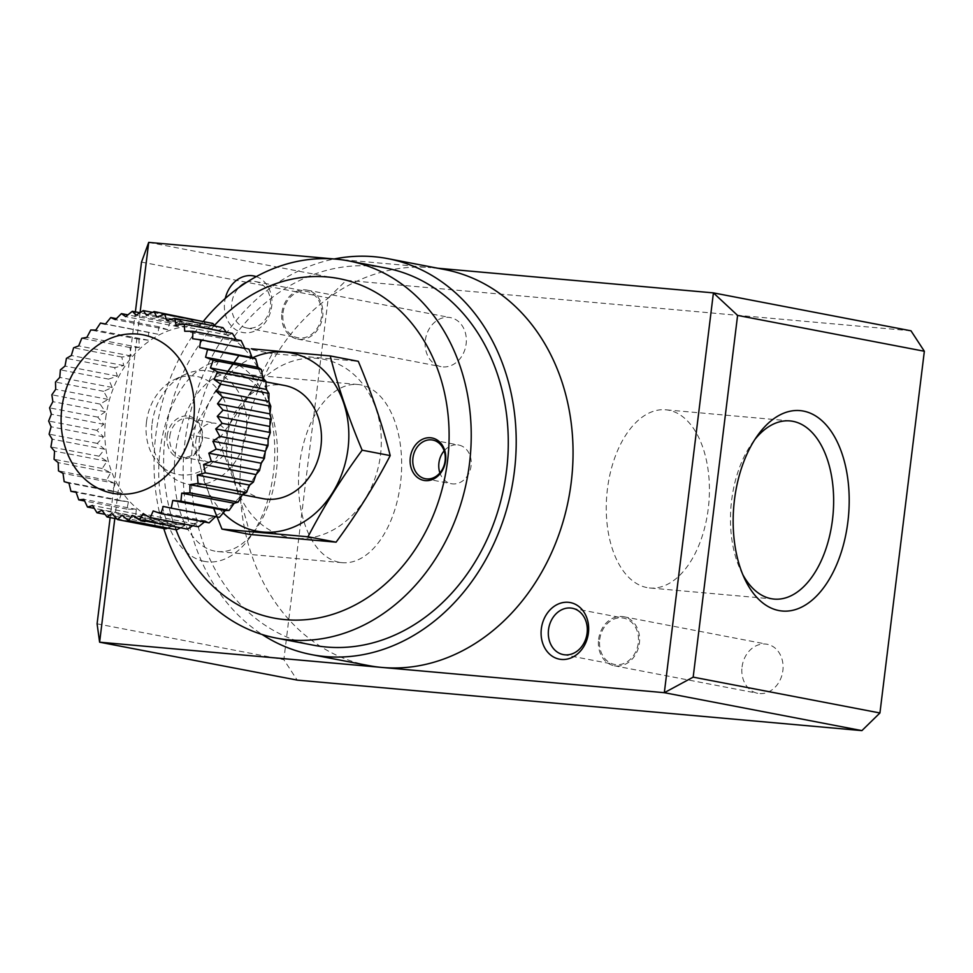 <?xml version="1.0" encoding="UTF-8"?>
<svg xmlns="http://www.w3.org/2000/svg" width="973" height="973" viewBox="0 0 973 973"><rect width="100%" height="100%" fill="white"/><g stroke="black" fill="none" stroke-linecap="round" stroke-linejoin="round"><path stroke-width="0.73" stroke-dasharray="4.87 3.65" d="M105.716 418.159A99.854 81.756 100.9 0 1 238.592 343.372A99.854 81.756 100.9 0 1 217.538 514.839A99.854 81.756 100.9 0 1 105.716 418.159M212.832 323.425L209.244 327.11L202.287 320.81L199.015 325.408L191.45 319.849L188.592 325.274L180.492 320.531L178.144 326.709L169.606 322.866L167.83 329.713L158.927 326.806L157.821 334.213L148.662 332.292L148.261 340.161L138.944 339.236L139.309 347.446L129.944 347.531L131.112 355.972L121.795 357.042L123.778 365.58L114.619 367.624L117.453 376.137L108.55 379.117L112.211 387.461L103.661 391.316L108.149 399.392L100.049 404.05L105.315 411.725L97.762 417.113L103.783 424.277L96.826 430.309L103.552 436.853L97.276 443.396L104.622 449.234L99.088 456.203L106.994 461.251L102.238 468.512L110.63 472.696L106.677 480.139L115.459 483.386L112.345 490.891L121.418 493.177L119.132 500.596L128.412 501.886L126.952 509.11L136.317 509.39L135.673 516.298L145.013 515.581L145.147 522.039L154.379 520.336L155.242 526.247L164.242 523.596L165.787 528.85M222.926 327.633L219.107 330.37L215.337 326.174M232.401 333.374L228.473 335.138L226.332 332.207M241.122 340.562L237.169 341.316L236.159 339.613M248.93 349.076L244.819 348.285M215.519 516.627L219.412 517.381M204.464 521.966L205.644 520.993L209.134 522.866M192.776 525.712L195.33 523.997L198.468 526.807M180.516 527.78L184.882 525.444L187.57 529.142M167.648 528.096L174.471 525.311L176.624 529.823M256.24 276.624A28.801 23.583 100.9 0 1 271.017 310.059A28.801 23.583 100.9 0 1 243.104 332.559A28.801 23.583 100.9 0 1 224.629 302.104A28.801 23.583 100.9 0 1 225.286 298.431M368.512 665.556A201.63 165.094 100.9 0 1 241.815 452.81A201.63 165.094 100.9 0 1 431.063 267.636L334.25 258.976A201.63 165.094 100.9 0 0 184.967 441.9A201.63 165.094 100.9 0 0 262.138 634.493M140.076 312.649L114.802 518.487M148.711 242.386L346.291 280.309L328.266 297.945L283.848 659.67L297.203 680.115M141.511 262.102L328.266 297.945M204.488 561.397A100.596 57.553 -84.9 0 1 167.879 416.59A100.596 57.553 -84.9 0 1 263.148 393.445A100.596 57.553 -84.9 0 1 250.316 537.035A100.596 57.553 -84.9 0 1 204.488 561.397M135.393 311.871L110.144 517.587M97.093 623.827L283.848 659.67M437.85 268.244L431.063 267.636A201.63 165.094 100.9 0 1 444.527 269.521M910.996 330.808L346.291 280.309M425.347 340.307A24.957 20.445 100.9 0 1 450.45 317.612A24.957 20.445 100.9 0 1 465.812 345.987A24.957 20.445 100.9 0 1 441.037 366.651A24.957 20.445 100.9 0 1 425.347 340.307M742.058 666.967A24.957 20.445 100.9 0 1 767.162 644.272A24.957 20.445 100.9 0 1 782.535 672.647A24.957 20.445 100.9 0 1 757.748 693.311A24.957 20.445 100.9 0 1 742.058 666.967M599.721 639.529A23.607 19.326 100.9 0 1 623.45 618.074A23.607 19.326 100.9 0 1 637.984 644.904A23.607 19.326 100.9 0 1 614.559 664.437A23.607 19.326 100.9 0 1 599.721 639.529M598.614 639.431A24.957 20.445 100.9 0 1 623.717 616.736A24.957 20.445 100.9 0 1 639.079 645.111A24.957 20.445 100.9 0 1 614.304 665.775A24.957 20.445 100.9 0 1 598.614 639.431M246.327 282.511A23.607 19.326 100.9 0 1 255.546 281.586A23.607 19.326 100.9 0 1 270.068 308.417A23.607 19.326 100.9 0 1 246.643 327.95A23.607 19.326 100.9 0 1 231.805 303.053A23.607 19.326 100.9 0 1 239.042 287.461M283.009 312.88A23.607 19.326 100.9 0 1 306.738 291.413A23.607 19.326 100.9 0 1 321.272 318.244A23.607 19.326 100.9 0 1 297.847 337.777A23.607 19.326 100.9 0 1 283.009 312.88M281.902 312.771A24.957 20.445 100.9 0 1 306.994 290.088A24.957 20.445 100.9 0 1 322.367 318.451A24.957 20.445 100.9 0 1 297.592 339.115A24.957 20.445 100.9 0 1 281.902 312.771M232.255 441.693A90.732 74.289 100.9 0 1 352.992 373.729A90.732 74.289 100.9 0 1 333.873 529.531A90.732 74.289 100.9 0 1 232.255 441.693M250.049 534.481C242.216 503.588 231.574 472.16 218.134 440.197C238.981 411.871 257.018 383.009 272.258 353.613L358.295 361.311M167.161 435.868A21.601 17.684 100.9 0 1 195.901 419.679A21.601 17.684 100.9 0 1 191.353 456.787A21.601 17.684 100.9 0 1 167.161 435.868M175.991 529.701A172.829 141.511 100.9 0 1 165.191 435.685A172.829 141.511 100.9 0 1 214.571 325.335M163.744 528.461A192.022 157.225 100.9 0 1 155.753 435.49A192.022 157.225 100.9 0 1 203.15 321.564M313.476 645.208A192.022 157.225 100.9 0 1 192.812 442.606A192.022 157.225 100.9 0 1 385.88 268.049M225.943 374.216L190.063 434.809L218.134 440.197M190.063 434.809L213.622 508.32M244.187 348.225L272.258 353.613M146.497 421.808A49.927 40.878 100.9 0 1 174.483 379.555A49.927 40.878 100.9 0 1 223.948 399.526A49.927 40.878 100.9 0 1 211.737 463.124A49.927 40.878 100.9 0 1 158.392 463.367A49.927 40.878 100.9 0 1 146.497 421.808M152.116 423.535A57.614 47.166 100.9 0 1 184.42 374.775A57.614 47.166 100.9 0 1 210.034 371.163A57.614 47.166 100.9 0 1 245.5 436.634A57.614 47.166 100.9 0 1 188.324 484.323A57.614 47.166 100.9 0 1 165.848 471.479A57.614 47.166 100.9 0 1 152.116 423.535M263.038 498.663A57.614 47.166 100.9 0 1 226.831 437.874A57.614 47.166 100.9 0 1 284.748 385.503M223.243 512.905A90.732 74.289 100.9 0 1 199.769 435.454A90.732 74.289 100.9 0 1 252.639 357.723M339.188 562.26A89.443 51.168 -84.9 0 1 299.356 466.468A89.443 51.168 -84.9 0 1 358.04 384.505A89.443 51.168 -84.9 0 1 401.046 478.144A89.443 51.168 -84.9 0 1 342.107 562.674A89.443 51.168 -84.9 0 1 339.188 562.26M214.96 551.156A89.443 51.168 -84.9 0 1 175.128 455.352A89.443 51.168 -84.9 0 1 233.824 373.389A89.443 51.168 -84.9 0 1 267.113 401.825A89.443 51.168 -84.9 0 1 255.704 529.482A89.443 51.168 -84.9 0 1 217.891 551.569A89.443 51.168 -84.9 0 1 214.96 551.156M742.8 574.605A89.443 51.168 -84.9 0 1 740.794 570.652A89.443 51.168 -84.9 0 1 752.214 442.995A89.443 51.168 -84.9 0 1 754.878 439.468M646.948 587.57A89.443 51.168 -84.9 0 1 607.116 491.766A89.443 51.168 -84.9 0 1 665.8 409.803A89.443 51.168 -84.9 0 1 708.806 503.455A89.443 51.168 -84.9 0 1 649.867 587.984A89.443 51.168 -84.9 0 1 646.948 587.57M174.471 525.311L122.026 515.24M164.242 523.596L111.798 513.525M155.242 526.247L116.918 518.889M154.379 520.336L101.922 510.266M145.147 522.039L105.011 514.328M145.013 515.581L92.569 505.51M135.673 516.298L94.272 508.344M136.317 509.39L83.86 499.331M126.952 509.11L84.639 500.986M128.412 501.886L75.955 491.815M119.132 500.596L76.137 492.35M121.418 493.177L68.974 483.107M112.345 490.891L64.169 481.647M115.459 483.386L63.014 473.328M106.677 480.139L58.502 470.896M110.63 472.696L58.185 462.625M102.238 468.512L54.062 459.268M106.994 461.251L54.549 451.18M99.088 456.203L50.912 446.96M104.622 449.234L52.177 439.164M97.276 443.396L49.1 434.153M103.552 436.853L51.095 426.782M96.826 430.309L48.65 421.054M103.783 424.277L51.338 414.218M97.762 417.113L49.587 407.869M105.315 411.725L52.87 401.667M100.049 404.05L51.873 394.807M108.149 399.392L55.704 389.322M103.661 391.316L55.485 382.073M112.211 387.461L59.767 377.39M108.55 379.117L60.375 369.862M117.453 376.137L65.009 366.067M114.619 367.624L66.444 358.38M123.778 365.58L71.333 355.51M121.795 357.042L73.62 347.799M131.112 355.972L78.667 345.901M129.944 347.531L81.768 338.288M139.309 347.446L86.865 337.388M138.944 339.236L90.769 329.993M148.261 340.161L95.816 330.09M148.662 332.292L105.498 324.009M157.821 334.213L105.376 324.155M158.927 326.806L116.383 318.633M167.83 329.713L115.386 319.643M169.606 322.866L127.889 314.863M178.144 326.709L125.699 316.651M180.492 320.531L139.93 312.747M188.592 325.274L136.147 315.203M191.45 319.849L152.493 312.369M199.015 325.408L146.57 315.337M209.244 327.11L156.787 317.052M219.107 330.37L166.663 320.312M228.473 335.138L176.016 325.067M237.169 341.316L184.724 331.246M245.074 348.821L192.63 338.75M215.665 516.493L163.209 506.422M205.644 520.993L153.199 510.934M195.33 523.997L142.885 513.926M184.882 525.444L132.437 515.374M169.813 436.208A19.679 16.115 100.9 0 1 189.601 418.317A19.679 16.115 100.9 0 1 201.715 440.684A19.679 16.115 100.9 0 1 182.17 456.982A19.679 16.115 100.9 0 1 169.813 436.208M195.792 441.207A19.679 16.115 100.9 0 1 215.58 423.304A19.679 16.115 100.9 0 1 227.95 444.077A19.679 16.115 100.9 0 1 208.161 461.968A19.679 16.115 100.9 0 1 195.792 441.207M444.138 450.852A19.679 16.115 100.9 0 1 458.721 445.05A19.679 16.115 100.9 0 1 471.09 465.824A19.679 16.115 100.9 0 1 451.302 483.715A19.679 16.115 100.9 0 1 439.893 472.927M563.355 654.61L614.559 664.437M572.258 608.247L623.45 618.074M614.304 665.775L757.748 693.311M623.717 616.736L767.162 644.272M246.643 327.95L297.847 337.777M255.546 281.586L306.738 291.413M297.592 339.115L441.037 366.651M306.994 290.088L450.45 317.612M158.392 463.367L165.848 471.479M174.483 379.555L184.42 374.775M188.324 484.323L242.435 494.71M210.034 371.163L265.897 381.89M358.04 384.505L233.824 373.389M342.107 562.674L217.891 551.569M267.113 401.825L263.148 393.445M255.704 529.482L250.316 537.035M740.794 570.652L744.759 579.032M752.214 442.995L757.602 435.454M790.027 420.92L665.8 409.803M774.094 599.088L649.867 587.984M182.17 456.982L208.161 461.968M189.601 418.317L215.58 423.304M425.31 478.728L451.302 483.715M432.742 440.064L458.721 445.05"/><path stroke-width="1.46" d="M203.114 321.564L154.111 311.567L156.787 317.052L164.656 314.182L166.663 320.312L174.751 318.39L176.016 325.067L184.225 324.131L184.724 331.246L192.946 331.306L192.63 338.75L200.754 339.82L199.611 347.47L207.553 349.538L205.571 357.249L213.209 360.278L210.399 367.952L217.66 371.905L214.036 379.397L220.81 384.213L216.407 391.401L222.622 397.02L217.49 403.795L223.06 410.12L217.259 416.359L222.136 423.304L215.714 428.911L219.837 436.366L212.892 441.256L216.225 449.1L208.83 453.175L211.336 461.311L203.588 464.51L205.267 472.793L197.251 475.067L198.103 483.374L189.93 484.676L189.942 492.885L181.72 493.189L180.942 501.192L172.768 500.475L171.236 508.137L163.209 506.422L160.959 513.622L153.199 510.934L150.292 517.563L142.885 513.926L139.394 519.886L132.437 515.374L128.448 520.579L122.026 515.24L117.611 519.606L111.798 513.525L107.066 516.991L101.922 510.266L96.972 512.783L92.569 505.51L87.485 507.042L83.86 499.331L78.777 499.867L75.955 491.815L70.956 491.353L68.974 483.107L64.169 481.647L63.014 473.328L58.502 470.896L58.185 462.625L54.062 459.268L54.549 451.18L50.912 446.96L52.177 439.164L49.1 434.153L51.095 426.782L48.65 421.054L51.338 414.218L49.587 407.869L52.87 401.667L51.873 394.807L55.704 389.322L55.485 382.073L59.767 377.39L60.375 369.862L65.009 366.067L66.444 358.38L71.333 355.51L73.62 347.799L78.667 345.901L81.768 338.288L86.865 337.388L90.769 329.993L95.816 330.09L100.487 323.048L105.376 324.155L110.752 317.563L115.386 319.643L121.418 313.622L125.699 316.651L132.316 311.287L136.147 315.203L143.274 310.594L146.57 315.337L154.111 311.567M215.337 326.174L212.832 323.425L164.656 314.182M226.332 332.207L222.926 327.633L174.751 318.39M236.159 339.613L232.401 333.374L184.225 324.131M245.074 348.821L241.122 340.562L192.946 331.306M171.236 508.137L219.412 517.381L225.213 510.545L229.117 510.436L234.165 503.26L238.13 502.141L242.374 494.734L246.278 492.63L249.696 485.126L253.442 482.036L256.033 474.581L259.523 470.555L261.275 463.245L264.401 458.344L265.337 451.314L268.013 445.61L268.159 438.981L270.312 432.547L269.703 426.429L271.236 419.363L269.935 413.866L270.798 406.264L268.852 401.472L268.986 393.457L266.48 389.455L265.836 381.148L262.856 378.011L261.384 369.533L258.015 367.32L255.729 358.782L252.068 357.529L248.93 349.076L200.754 339.82M160.959 513.622L209.134 522.866L215.665 516.493M150.292 517.563L198.468 526.807L204.464 521.966M139.394 519.886L187.57 529.142L192.776 525.712M128.448 520.579L176.624 529.823L180.516 527.78M117.611 519.606L165.787 528.85L167.648 528.096M225.286 298.431A28.801 23.583 100.9 0 1 256.24 276.624M114.802 518.487L99.611 642.192L381.975 667.442A201.63 165.094 100.9 0 1 368.512 665.556L311.676 654.647A201.63 165.094 100.9 0 1 262.138 634.493M311.676 654.647A201.63 165.094 100.9 0 0 511.81 487.753A201.63 165.094 100.9 0 0 387.68 258.611A201.63 165.094 100.9 0 0 334.213 258.988L148.711 242.386L140.076 312.649M387.68 258.611L444.527 269.521A201.63 165.094 100.9 0 1 570.081 490.477A201.63 165.094 100.9 0 1 381.975 667.442L664.328 692.691L693.177 677.135L879.933 712.978L924.35 351.253L910.996 330.808L713.416 292.885L437.85 268.244M693.177 677.135L737.595 315.41L713.416 292.885L664.328 692.691L861.908 730.614L879.933 712.978M778.923 610.558A100.596 57.553 -84.9 0 1 744.759 579.032A100.596 57.553 -84.9 0 1 757.602 435.454A100.596 57.553 -84.9 0 1 848.018 480.589A100.596 57.553 -84.9 0 1 778.923 610.558M737.595 315.41L924.35 351.253M148.711 242.386L141.511 262.102L135.393 311.871M110.144 517.587L97.093 623.827L99.611 642.192L297.203 680.115L861.908 730.614M541.341 628.765A28.801 23.583 100.9 0 1 579.677 607.188A28.801 23.583 100.9 0 1 573.608 656.653A28.801 23.583 100.9 0 1 541.341 628.765M548.517 629.701A23.607 19.326 100.9 0 1 572.258 608.247A23.607 19.326 100.9 0 1 586.792 635.077A23.607 19.326 100.9 0 1 563.355 654.61A23.607 19.326 100.9 0 1 548.517 629.701M239.042 287.461A23.607 19.326 100.9 0 1 246.327 282.511M308.015 536.78C323.243 507.383 341.292 478.521 362.138 450.195C348.687 418.232 338.057 386.804 330.224 355.923L358.295 361.311C371.735 393.274 382.377 424.702 390.209 455.583C374.97 484.992 356.933 513.853 336.086 542.168L250.049 534.481L221.978 529.093L308.015 536.78L336.086 542.168M410.29 457.614A21.601 17.684 100.9 0 1 439.042 441.426A21.601 17.684 100.9 0 1 434.493 478.521A21.601 17.684 100.9 0 1 410.29 457.614M214.571 325.335A172.829 141.511 100.9 0 1 423.741 340.307A172.829 141.511 100.9 0 1 376.332 591.402A172.829 141.511 100.9 0 1 175.991 529.701M203.15 321.564A192.022 157.225 100.9 0 1 348.821 260.934A192.022 157.225 100.9 0 1 467.04 479.154A192.022 157.225 100.9 0 1 276.429 638.106A192.022 157.225 100.9 0 1 163.744 528.461M348.821 260.934L385.88 268.049A192.022 157.225 100.9 0 1 504.087 486.269A192.022 157.225 100.9 0 1 313.476 645.208L276.429 638.106M213.622 508.32L221.978 529.093M238.896 355.546L225.943 374.216M330.224 355.923L251.265 348.796M362.138 450.195L390.209 455.583M265.897 381.89L284.748 385.503A57.614 47.166 100.9 0 1 320.214 450.973A57.614 47.166 100.9 0 1 263.038 498.663L242.435 494.71M252.639 357.723A90.732 74.289 100.9 0 1 346.899 455.826A90.732 74.289 100.9 0 1 223.243 512.905M754.878 439.468A89.443 51.168 -84.9 0 1 790.027 420.92A89.443 51.168 -84.9 0 1 833.034 514.559A89.443 51.168 -84.9 0 1 774.094 599.088A89.443 51.168 -84.9 0 1 771.175 598.675A89.443 51.168 -84.9 0 1 742.8 574.605M116.918 518.889L107.066 516.991M105.011 514.328L96.972 512.783M94.272 508.344L87.485 507.042M84.639 500.986L78.777 499.867M76.137 492.35L70.956 491.353M105.498 324.009L100.487 323.048M116.383 318.633L110.752 317.563M127.889 314.863L121.418 313.622M139.93 312.747L132.316 311.287M152.493 312.369L143.274 310.594M252.068 357.529L199.611 347.47M255.729 358.782L207.553 349.538M258.015 367.32L205.571 357.249M261.384 369.533L213.209 360.278M262.856 378.011L210.399 367.952M265.836 381.148L217.66 371.905M266.48 389.455L214.036 379.397M268.986 393.457L220.81 384.213M268.852 401.472L216.407 391.401M270.798 406.264L222.622 397.02M269.935 413.866L217.49 403.795M271.236 419.363L223.06 410.12M269.703 426.429L217.259 416.359M270.312 432.547L222.136 423.304M268.159 438.981L215.714 428.911M268.013 445.61L219.837 436.366M265.337 451.314L212.892 441.256M264.401 458.344L216.225 449.1M261.275 463.245L208.83 453.175M259.523 470.555L211.336 461.311M256.033 474.581L203.588 464.51M253.442 482.036L205.267 472.793M249.696 485.126L197.251 475.067M246.278 492.63L198.103 483.374M242.374 494.734L189.93 484.676M238.13 502.141L189.942 492.885M234.165 503.26L181.72 493.189M229.117 510.436L180.942 501.192M225.213 510.545L172.768 500.475M61.834 408.137A80.674 66.055 100.9 0 1 169.193 347.714A80.674 66.055 100.9 0 1 152.177 486.245A80.674 66.055 100.9 0 1 61.834 408.137M412.941 457.955A19.679 16.115 100.9 0 1 432.742 440.064A19.679 16.115 100.9 0 1 444.856 462.43A19.679 16.115 100.9 0 1 425.31 478.728A19.679 16.115 100.9 0 1 412.941 457.955M439.893 472.927A19.679 16.115 100.9 0 1 438.932 462.941A19.679 16.115 100.9 0 1 444.138 450.852"/></g></svg>
